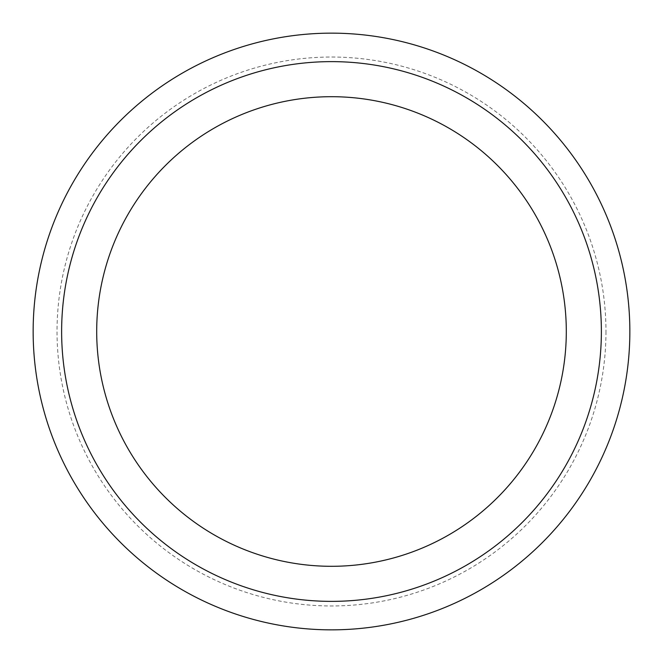 <?xml version="1.0" encoding="UTF-8"?>
<svg xmlns="http://www.w3.org/2000/svg" width="663" height="663" viewBox="0 0 663 663"><rect width="100%" height="100%" fill="white"/><g stroke="black" fill="none" stroke-linecap="round" stroke-linejoin="round"><path stroke-width="0.5" stroke-dasharray="3.31 2.49" d="M61.626 331.5A269.874 269.874 0 0 0 331.5 601.374A269.874 269.874 0 0 0 601.374 331.5A269.874 269.874 0 0 1 331.5 601.374A269.874 269.874 0 0 1 61.626 331.5A269.874 269.874 0 0 0 331.5 601.374A269.874 269.874 0 0 0 601.374 331.5A269.874 269.874 0 0 1 331.5 601.374A269.874 269.874 0 0 1 61.626 331.5A269.874 269.874 0 0 0 331.5 601.374A269.874 269.874 0 0 0 601.374 331.5A269.874 269.874 0 0 1 331.5 601.374A269.874 269.874 0 0 1 61.626 331.5A269.874 269.874 0 0 0 331.5 601.374A269.874 269.874 0 0 0 601.374 331.5A269.874 269.874 0 0 1 331.5 601.374A269.874 269.874 0 0 1 61.626 331.5A269.874 269.874 0 0 0 331.5 601.374A269.874 269.874 0 0 0 601.374 331.5A269.874 269.874 0 0 1 331.5 601.374A269.874 269.874 0 0 1 61.626 331.5A269.874 269.874 0 0 0 331.5 601.374A269.874 269.874 0 0 0 601.374 331.5A269.874 269.874 0 0 1 331.5 601.374A269.874 269.874 0 0 1 61.626 331.5A269.874 269.874 0 0 0 331.5 601.374A269.874 269.874 0 0 0 601.374 331.5A269.874 269.874 0 0 1 331.5 601.374A269.874 269.874 0 0 1 61.626 331.5A269.874 269.874 0 0 0 331.5 601.374A269.874 269.874 0 0 0 601.374 331.5A269.874 269.874 0 0 1 331.5 601.374A269.874 269.874 0 0 1 61.626 331.5A269.874 269.874 0 0 0 331.5 601.374A269.874 269.874 0 0 0 601.374 331.5A269.874 269.874 0 0 1 331.5 601.374A269.874 269.874 0 0 1 61.626 331.5A269.874 269.874 0 0 0 331.5 601.374A269.874 269.874 0 0 0 601.374 331.5A269.874 269.874 0 0 1 331.5 601.374A269.874 269.874 0 0 1 61.626 331.5A269.874 269.874 0 0 0 331.5 601.374A269.874 269.874 0 0 0 601.374 331.5A269.874 269.874 0 0 1 331.5 601.374A269.874 269.874 0 0 1 61.626 331.5A269.874 269.874 0 0 0 331.5 601.374A269.874 269.874 0 0 0 601.374 331.5A269.874 269.874 0 0 1 331.5 601.374A269.874 269.874 0 0 1 61.626 331.5A269.874 269.874 0 0 0 331.5 601.374A269.874 269.874 0 0 0 601.374 331.5A269.874 269.874 0 0 1 331.5 601.374A269.874 269.874 0 0 1 61.626 331.5A269.874 269.874 0 0 0 331.5 601.374A269.874 269.874 0 0 0 601.374 331.5A269.874 269.874 0 0 1 331.5 601.374A269.874 269.874 0 0 1 61.626 331.5A269.874 269.874 0 0 0 331.5 601.374A269.874 269.874 0 0 0 601.374 331.5A269.874 269.874 0 0 1 331.5 601.374A269.874 269.874 0 0 1 61.626 331.5A269.874 269.874 0 0 0 331.5 601.374A269.874 269.874 0 0 0 601.374 331.5A269.874 269.874 0 0 1 331.5 601.374A269.874 269.874 0 0 1 61.626 331.5A269.874 269.874 0 0 0 331.5 601.374A269.874 269.874 0 0 0 601.374 331.5A269.874 269.874 0 0 1 331.5 601.374A269.874 269.874 0 0 1 61.626 331.5A269.874 269.874 0 0 0 331.5 601.374A269.874 269.874 0 0 0 601.374 331.5A269.874 269.874 0 0 1 331.5 601.374A269.874 269.874 0 0 1 61.626 331.5A269.874 269.874 0 0 0 331.5 601.374A269.874 269.874 0 0 0 601.374 331.5A269.874 269.874 0 0 1 331.5 601.374A269.874 269.874 0 0 1 61.626 331.5A269.874 269.874 0 0 0 331.5 601.374A269.874 269.874 0 0 0 601.374 331.5A269.874 269.874 0 0 1 331.5 601.374A269.874 269.874 0 0 1 61.626 331.5A269.874 269.874 0 0 0 331.5 601.374A269.874 269.874 0 0 0 601.374 331.5A269.874 269.874 0 0 1 331.5 601.374A269.874 269.874 0 0 1 61.626 331.5A269.874 269.874 0 0 0 331.5 601.374A269.874 269.874 0 0 0 601.374 331.5A269.874 269.874 0 0 1 331.5 601.374A269.874 269.874 0 0 1 61.626 331.5A269.874 269.874 0 0 1 331.5 61.626A269.874 269.874 0 0 1 601.374 331.5A269.874 269.874 0 0 1 331.5 601.374A269.874 269.874 0 0 1 61.626 331.5A269.874 269.874 0 0 1 331.5 61.626A269.874 269.874 0 0 1 601.374 331.5A269.874 269.874 0 0 0 331.5 61.626A269.874 269.874 0 0 0 61.626 331.5A269.874 269.874 0 0 1 331.5 61.626A269.874 269.874 0 0 1 601.374 331.5A269.874 269.874 0 0 0 331.5 61.626A269.874 269.874 0 0 0 61.626 331.5A269.874 269.874 0 0 1 331.5 61.626A269.874 269.874 0 0 1 601.374 331.5A269.874 269.874 0 0 0 331.5 61.626A269.874 269.874 0 0 0 61.626 331.5A269.874 269.874 0 0 1 331.5 61.626A269.874 269.874 0 0 1 601.374 331.5A269.874 269.874 0 0 0 331.5 61.626A269.874 269.874 0 0 0 61.626 331.5A269.874 269.874 0 0 1 331.5 61.626A269.874 269.874 0 0 1 601.374 331.5A269.874 269.874 0 0 0 331.5 61.626A269.874 269.874 0 0 0 61.626 331.5A269.874 269.874 0 0 1 331.5 61.626A269.874 269.874 0 0 1 601.374 331.5A269.874 269.874 0 0 0 331.5 61.626A269.874 269.874 0 0 0 61.626 331.5A269.874 269.874 0 0 1 331.5 61.626A269.874 269.874 0 0 1 601.374 331.5A269.874 269.874 0 0 0 331.5 61.626A269.874 269.874 0 0 0 61.626 331.5A269.874 269.874 0 0 1 331.5 61.626A269.874 269.874 0 0 1 601.374 331.5A269.874 269.874 0 0 0 331.5 61.626A269.874 269.874 0 0 0 61.626 331.5A269.874 269.874 0 0 1 331.5 61.626A269.874 269.874 0 0 1 601.374 331.5A269.874 269.874 0 0 0 331.5 61.626A269.874 269.874 0 0 0 61.626 331.5A269.874 269.874 0 0 1 331.5 61.626A269.874 269.874 0 0 1 601.374 331.5A269.874 269.874 0 0 0 331.5 61.626A269.874 269.874 0 0 0 61.626 331.5A269.874 269.874 0 0 1 331.5 61.626A269.874 269.874 0 0 1 601.374 331.5A269.874 269.874 0 0 0 331.5 61.626A269.874 269.874 0 0 0 61.626 331.5A269.874 269.874 0 0 1 331.5 61.626A269.874 269.874 0 0 1 601.374 331.5A269.874 269.874 0 0 0 331.5 61.626A269.874 269.874 0 0 0 61.626 331.5A269.874 269.874 0 0 1 331.5 61.626A269.874 269.874 0 0 1 601.374 331.5A269.874 269.874 0 0 0 331.5 61.626A269.874 269.874 0 0 0 61.626 331.5A269.874 269.874 0 0 1 331.5 61.626A269.874 269.874 0 0 1 601.374 331.5A269.874 269.874 0 0 0 331.5 61.626A269.874 269.874 0 0 0 61.626 331.5A269.874 269.874 0 0 1 331.5 61.626A269.874 269.874 0 0 1 601.374 331.5A269.874 269.874 0 0 0 331.5 61.626A269.874 269.874 0 0 0 61.626 331.5A269.874 269.874 0 0 1 331.5 61.626A269.874 269.874 0 0 1 601.374 331.5A269.874 269.874 0 0 0 331.5 61.626A269.874 269.874 0 0 0 61.626 331.5A269.874 269.874 0 0 1 331.5 61.626A269.874 269.874 0 0 1 601.374 331.5A269.874 269.874 0 0 0 331.5 61.626A269.874 269.874 0 0 0 61.626 331.5A269.874 269.874 0 0 1 331.5 61.626A269.874 269.874 0 0 1 601.374 331.5A269.874 269.874 0 0 0 331.5 61.626A269.874 269.874 0 0 0 61.626 331.5A269.874 269.874 0 0 1 331.5 61.626A269.874 269.874 0 0 1 601.374 331.5A269.874 269.874 0 0 0 331.5 61.626A269.874 269.874 0 0 0 61.626 331.5A269.874 269.874 0 0 1 331.5 61.626A269.874 269.874 0 0 1 601.374 331.5A269.874 269.874 0 0 0 331.5 61.626A269.874 269.874 0 0 0 61.626 331.5A269.874 269.874 0 0 1 331.5 61.626A269.874 269.874 0 0 1 601.374 331.5A269.874 269.874 0 0 0 331.5 61.626A269.874 269.874 0 0 0 61.626 331.5A269.874 269.874 0 0 1 331.5 61.626A269.874 269.874 0 0 1 601.374 331.5A269.874 269.874 0 0 0 331.5 61.626A269.874 269.874 0 0 0 61.626 331.5M33.15 331.5A298.35 298.35 0 0 0 331.5 629.85A298.35 298.35 0 0 0 629.85 331.5A298.35 298.35 0 0 0 331.5 33.15A298.35 298.35 0 0 0 33.15 331.5M605.965 331.5A274.465 274.465 0 0 1 331.5 605.965A274.465 274.465 0 0 1 57.035 331.5A274.465 274.465 0 0 1 331.5 57.035A274.465 274.465 0 0 1 605.965 331.5M566.301 331.5A234.801 234.801 0 0 1 331.5 566.301A234.801 234.801 0 0 1 96.699 331.5A234.801 234.801 0 0 1 331.5 96.699A234.801 234.801 0 0 1 566.301 331.5A234.801 234.801 0 0 1 331.5 566.301A234.801 234.801 0 0 1 96.699 331.5A234.801 234.801 0 0 1 331.5 96.699A234.801 234.801 0 0 1 566.301 331.5A234.801 234.801 0 0 1 331.5 566.301A234.801 234.801 0 0 1 96.699 331.5A234.801 234.801 0 0 1 331.5 96.699A234.801 234.801 0 0 1 566.301 331.5A234.801 234.801 0 0 1 331.5 566.301A234.801 234.801 0 0 1 96.699 331.5A234.801 234.801 0 0 1 331.5 96.699A234.801 234.801 0 0 1 566.301 331.5A234.801 234.801 0 0 1 331.5 566.301A234.801 234.801 0 0 1 96.699 331.5A234.801 234.801 0 0 1 331.5 96.699A234.801 234.801 0 0 1 566.301 331.5A234.801 234.801 0 0 1 331.5 566.301A234.801 234.801 0 0 1 96.699 331.5A234.801 234.801 0 0 1 331.5 96.699A234.801 234.801 0 0 1 566.301 331.5A234.801 234.801 0 0 1 331.5 566.301A234.801 234.801 0 0 1 96.699 331.5A234.801 234.801 0 0 1 331.5 96.699A234.801 234.801 0 0 1 566.301 331.5A234.801 234.801 0 0 1 331.5 566.301A234.801 234.801 0 0 1 96.699 331.5A234.801 234.801 0 0 1 331.5 96.699A234.801 234.801 0 0 1 566.301 331.5A234.801 234.801 0 0 1 331.5 566.301A234.801 234.801 0 0 1 96.699 331.5A234.801 234.801 0 0 1 331.5 96.699A234.801 234.801 0 0 1 566.301 331.5A234.801 234.801 0 0 1 331.5 566.301A234.801 234.801 0 0 1 96.699 331.5A234.801 234.801 0 0 1 331.5 96.699A234.801 234.801 0 0 1 566.301 331.5A234.801 234.801 0 0 1 331.5 566.301A234.801 234.801 0 0 1 96.699 331.5A234.801 234.801 0 0 1 331.5 96.699A234.801 234.801 0 0 1 566.301 331.5A234.801 234.801 0 0 1 331.5 566.301A234.801 234.801 0 0 1 96.699 331.5A234.801 234.801 0 0 1 331.5 96.699A234.801 234.801 0 0 1 566.301 331.5A234.801 234.801 0 0 1 331.5 566.301A234.801 234.801 0 0 1 96.699 331.5A234.801 234.801 0 0 1 331.5 96.699A234.801 234.801 0 0 1 566.301 331.5A234.801 234.801 0 0 1 331.5 566.301A234.801 234.801 0 0 1 96.699 331.5A234.801 234.801 0 0 1 331.5 96.699A234.801 234.801 0 0 1 566.301 331.5A234.801 234.801 0 0 1 331.5 566.301A234.801 234.801 0 0 1 96.699 331.5A234.801 234.801 0 0 1 331.5 96.699A234.801 234.801 0 0 1 566.301 331.5A234.801 234.801 0 0 1 331.5 566.301A234.801 234.801 0 0 1 96.699 331.5A234.801 234.801 0 0 1 331.5 96.699A234.801 234.801 0 0 1 566.301 331.5A234.801 234.801 0 0 1 331.5 566.301A234.801 234.801 0 0 1 96.699 331.5A234.801 234.801 0 0 1 331.5 96.699A234.801 234.801 0 0 1 566.301 331.5A234.801 234.801 0 0 1 331.5 566.301A234.801 234.801 0 0 1 96.699 331.5A234.801 234.801 0 0 1 331.5 96.699A234.801 234.801 0 0 1 566.301 331.5A234.801 234.801 0 0 1 331.5 566.301A234.801 234.801 0 0 1 96.699 331.5A234.801 234.801 0 0 1 331.5 96.699A234.801 234.801 0 0 1 566.301 331.5A234.801 234.801 0 0 1 331.5 566.301A234.801 234.801 0 0 1 96.699 331.5A234.801 234.801 0 0 1 331.5 96.699A234.801 234.801 0 0 1 566.301 331.5A234.801 234.801 0 0 1 331.5 566.301A234.801 234.801 0 0 1 96.699 331.5A234.801 234.801 0 0 1 331.5 96.699A234.801 234.801 0 0 1 566.301 331.5A234.801 234.801 0 0 1 331.5 566.301A234.801 234.801 0 0 1 96.699 331.5A234.801 234.801 0 0 1 331.5 96.699A234.801 234.801 0 0 1 566.301 331.5A234.801 234.801 0 0 1 331.5 566.301A234.801 234.801 0 0 1 96.699 331.5A234.801 234.801 0 0 1 331.5 96.699A234.801 234.801 0 0 1 566.301 331.5A234.801 234.801 0 0 1 331.5 566.301A234.801 234.801 0 0 1 96.699 331.5A234.801 234.801 0 0 1 331.5 96.699A234.801 234.801 0 0 1 566.301 331.5A234.801 234.801 0 0 1 331.5 566.301A234.801 234.801 0 0 1 96.699 331.5A234.801 234.801 0 0 1 331.5 96.699A234.801 234.801 0 0 1 566.301 331.5A234.801 234.801 0 0 1 331.5 566.301A234.801 234.801 0 0 1 96.699 331.5A234.801 234.801 0 0 1 331.5 96.699A234.801 234.801 0 0 1 566.301 331.5A234.801 234.801 0 0 1 331.5 566.301A234.801 234.801 0 0 1 96.699 331.5A234.801 234.801 0 0 1 331.5 96.699A234.801 234.801 0 0 1 566.301 331.5A234.801 234.801 0 0 1 331.5 566.301A234.801 234.801 0 0 1 96.699 331.5A234.801 234.801 0 0 1 331.5 96.699A234.801 234.801 0 0 1 566.301 331.5A234.801 234.801 0 0 1 331.5 566.301A234.801 234.801 0 0 1 96.699 331.5A234.801 234.801 0 0 1 331.5 96.699A234.801 234.801 0 0 1 566.301 331.5A234.801 234.801 0 0 1 331.5 566.301A234.801 234.801 0 0 1 96.699 331.5A234.801 234.801 0 0 1 331.5 96.699A234.801 234.801 0 0 1 566.301 331.5A234.801 234.801 0 0 1 331.5 566.301A234.801 234.801 0 0 1 96.699 331.5A234.801 234.801 0 0 1 331.5 96.699A234.801 234.801 0 0 1 566.301 331.5A234.801 234.801 0 0 1 331.5 566.301A234.801 234.801 0 0 1 96.699 331.5A234.801 234.801 0 0 1 331.5 96.699A234.801 234.801 0 0 1 566.301 331.5A234.801 234.801 0 0 1 331.5 566.301A234.801 234.801 0 0 1 96.699 331.5A234.801 234.801 0 0 1 331.5 96.699A234.801 234.801 0 0 1 566.301 331.5A234.801 234.801 0 0 1 331.5 566.301A234.801 234.801 0 0 1 96.699 331.5A234.801 234.801 0 0 1 331.5 96.699A234.801 234.801 0 0 1 566.301 331.5A234.801 234.801 0 0 1 331.5 566.301A234.801 234.801 0 0 1 96.699 331.5A234.801 234.801 0 0 1 331.5 96.699A234.801 234.801 0 0 1 566.301 331.5A234.801 234.801 0 0 1 331.5 566.301A234.801 234.801 0 0 1 96.699 331.5A234.801 234.801 0 0 1 331.5 96.699A234.801 234.801 0 0 1 566.301 331.5A234.801 234.801 0 0 1 331.5 566.301A234.801 234.801 0 0 1 96.699 331.5A234.801 234.801 0 0 1 331.5 96.699A234.801 234.801 0 0 1 566.301 331.5A234.801 234.801 0 0 1 331.5 566.301A234.801 234.801 0 0 1 96.699 331.5A234.801 234.801 0 0 1 331.5 96.699A234.801 234.801 0 0 1 566.301 331.5A234.801 234.801 0 0 1 331.5 566.301A234.801 234.801 0 0 1 96.699 331.5A234.801 234.801 0 0 1 331.5 96.699A234.801 234.801 0 0 1 566.301 331.5A234.801 234.801 0 0 1 331.5 566.301A234.801 234.801 0 0 1 96.699 331.5A234.801 234.801 0 0 1 331.5 96.699A234.801 234.801 0 0 1 566.301 331.5A234.801 234.801 0 0 1 331.5 566.301A234.801 234.801 0 0 1 96.699 331.5A234.801 234.801 0 0 1 331.5 96.699A234.801 234.801 0 0 1 566.301 331.5A234.801 234.801 0 0 1 331.5 566.301A234.801 234.801 0 0 1 96.699 331.5A234.801 234.801 0 0 1 331.5 96.699A234.801 234.801 0 0 1 566.301 331.5A234.801 234.801 0 0 1 331.5 566.301A234.801 234.801 0 0 1 96.699 331.5A234.801 234.801 0 0 1 331.5 96.699A234.801 234.801 0 0 1 566.301 331.5A234.801 234.801 0 0 1 331.5 566.301A234.801 234.801 0 0 1 96.699 331.5A234.801 234.801 0 0 1 331.5 96.699A234.801 234.801 0 0 1 566.301 331.5A234.801 234.801 0 0 1 331.5 566.301A234.801 234.801 0 0 1 96.699 331.5A234.801 234.801 0 0 1 331.5 96.699A234.801 234.801 0 0 1 566.301 331.5"/><path stroke-width="0.99" d="M629.85 331.5A298.35 298.35 0 0 1 331.5 629.85A298.35 298.35 0 0 1 33.15 331.5A298.35 298.35 0 0 1 331.5 33.15A298.35 298.35 0 0 1 629.85 331.5M61.626 331.5A269.874 269.874 0 0 0 331.5 601.374A269.874 269.874 0 0 0 601.374 331.5A269.874 269.874 0 0 0 331.5 61.626A269.874 269.874 0 0 0 61.626 331.5M566.301 331.5A234.801 234.801 0 0 1 331.5 566.301A234.801 234.801 0 0 1 96.699 331.5A234.801 234.801 0 0 1 331.5 96.699A234.801 234.801 0 0 1 566.301 331.5"/></g></svg>
